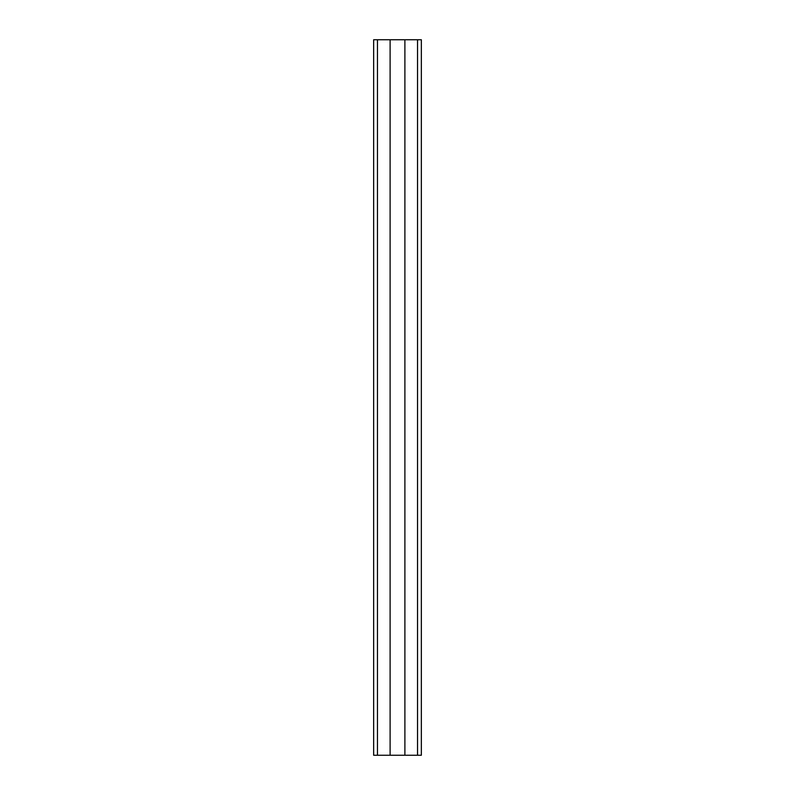 <?xml version="1.0" encoding="UTF-8"?>
<svg xmlns="http://www.w3.org/2000/svg" width="795" height="795" viewBox="0 0 795 795"><rect width="100%" height="100%" fill="white"/><g stroke="black" fill="none" stroke-linecap="round" stroke-linejoin="round"><path stroke-width="1.19" d="M421.35 755.25L421.35 39.75L404.894 39.75L404.894 755.25L421.35 755.25M377.466 755.25L377.466 39.75L373.65 39.75L373.65 755.25L390.106 755.25L390.106 39.75L404.894 39.75M390.106 755.25L404.894 755.25M377.466 39.75L390.106 39.75M417.534 755.25L417.534 39.75"/></g></svg>
